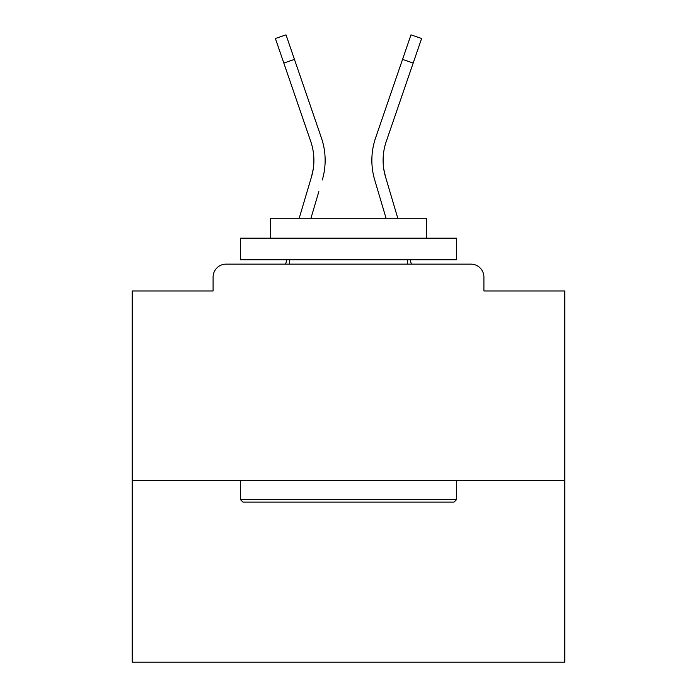 <?xml version="1.0" encoding="UTF-8"?>
<svg xmlns="http://www.w3.org/2000/svg" width="697" height="697" viewBox="0 0 697 697"><rect width="100%" height="100%" fill="white"/><g stroke="black" fill="none" stroke-linecap="round" stroke-linejoin="round"><path stroke-width="1.05" d="M483.91 290.963L483.91 277.118L483.91 290.963L564.814 290.963L564.814 662.15L132.186 662.15L132.186 290.963L213.09 290.963L213.09 277.118L213.09 290.963M564.814 480.451L132.186 480.451M483.91 277.118A12.982 12.982 0 0 0 470.928 264.137L226.072 264.137A12.982 12.982 0 0 0 213.09 277.118M470.928 264.137L415.987 264.137L470.928 264.137M281.013 264.137L226.072 264.137L281.013 264.137M313.206 169.179L311.498 176.794L313.206 169.179M310.932 218.283L318.843 191.605M308.057 188.408L299.196 218.283L308.057 188.408M286.876 259.815L285.596 264.137M383.794 169.179L385.502 176.794L383.794 169.179M378.157 191.605L374.716 179.992A69.221 69.221 0 0 1 375.613 137.832L410.977 34.85L421.615 38.501L386.251 141.482A57.973 57.973 0 0 0 385.502 176.794L397.804 218.283M410.124 259.815L411.404 264.137M386.251 141.482A57.973 57.973 0 0 0 383.106 160.31A57.973 57.973 0 0 1 386.251 141.482A57.973 57.973 0 0 0 383.106 160.31A57.973 57.973 0 0 1 386.251 141.482A57.973 57.973 0 0 0 383.106 160.31A57.973 57.973 0 0 1 386.251 141.482A57.973 57.973 0 0 0 383.106 160.31A57.973 57.973 0 0 1 386.251 141.482A57.973 57.973 0 0 0 383.106 160.31A57.973 57.973 0 0 1 386.251 141.482A57.973 57.973 0 0 0 383.106 160.31A57.973 57.973 0 0 1 386.251 141.482A57.973 57.973 0 0 0 383.106 160.31A57.973 57.973 0 0 1 386.251 141.482A57.973 57.973 0 0 0 383.106 160.31A57.973 57.973 0 0 1 386.251 141.482A57.973 57.973 0 0 0 383.106 160.31A57.973 57.973 0 0 1 386.251 141.482A57.973 57.973 0 0 0 383.106 160.31A57.973 57.973 0 0 1 386.251 141.482A57.973 57.973 0 0 0 383.106 160.31A57.973 57.973 0 0 1 386.251 141.482A57.973 57.973 0 0 0 383.106 160.31A57.973 57.973 0 0 1 386.251 141.482A57.973 57.973 0 0 0 383.106 160.31A57.973 57.973 0 0 1 386.251 141.482A57.973 57.973 0 0 0 383.106 160.31A57.973 57.973 0 0 1 386.251 141.482A57.973 57.973 0 0 0 383.106 160.31A57.973 57.973 0 0 1 386.251 141.482A57.973 57.973 0 0 0 383.106 160.31A57.973 57.973 0 0 1 386.251 141.482A57.973 57.973 0 0 0 383.106 160.31A57.973 57.973 0 0 1 386.251 141.482A57.973 57.973 0 0 0 383.106 160.31A57.973 57.973 0 0 1 386.251 141.482A57.973 57.973 0 0 0 383.106 160.31A57.973 57.973 0 0 1 386.251 141.482A57.973 57.973 0 0 0 383.106 160.31A57.973 57.973 0 0 1 386.251 141.482A57.973 57.973 0 0 0 383.106 160.31A57.973 57.973 0 0 1 386.251 141.482A57.973 57.973 0 0 0 383.106 160.31A57.973 57.973 0 0 1 386.251 141.482A57.973 57.973 0 0 0 383.106 160.31A57.973 57.973 0 0 1 386.251 141.482A57.973 57.973 0 0 0 383.106 160.31A57.973 57.973 0 0 1 386.251 141.482A57.973 57.973 0 0 0 383.106 160.31A57.973 57.973 0 0 1 386.251 141.482A57.973 57.973 0 0 0 383.106 160.31A57.973 57.973 0 0 1 386.251 141.482A57.973 57.973 0 0 0 383.106 160.31A57.973 57.973 0 0 1 386.251 141.482A57.973 57.973 0 0 0 383.106 160.31A57.973 57.973 0 0 1 386.251 141.482A57.973 57.973 0 0 0 383.106 160.31M454.061 502.084L242.939 502.084L240.343 499.488L456.657 499.488L454.061 502.084M240.343 238.182L456.657 238.182L456.657 259.815L240.343 259.815L240.343 238.182M426.372 238.182L426.372 218.283L270.628 218.283L270.628 238.182M240.343 480.451L240.343 499.488M456.657 480.451L456.657 499.488M289.664 259.815L289.664 264.137M407.336 259.815L407.336 264.137M283.818 63.052L275.385 38.501L286.023 34.85L294.456 59.402L283.818 63.052L310.749 141.482A57.973 57.973 0 0 1 311.498 176.794L299.196 218.283M310.749 141.482A57.973 57.973 0 0 1 313.894 160.31A57.973 57.973 0 0 0 310.749 141.482A57.973 57.973 0 0 1 313.894 160.31A57.973 57.973 0 0 0 310.749 141.482A57.973 57.973 0 0 1 313.894 160.31M322.284 179.992A69.221 69.221 0 0 0 321.387 137.832L294.456 59.402M321.387 137.832L309.346 102.773M386.068 218.283L374.716 179.992M375.613 137.832L387.654 102.773M413.182 63.052L402.544 59.402"/></g></svg>

